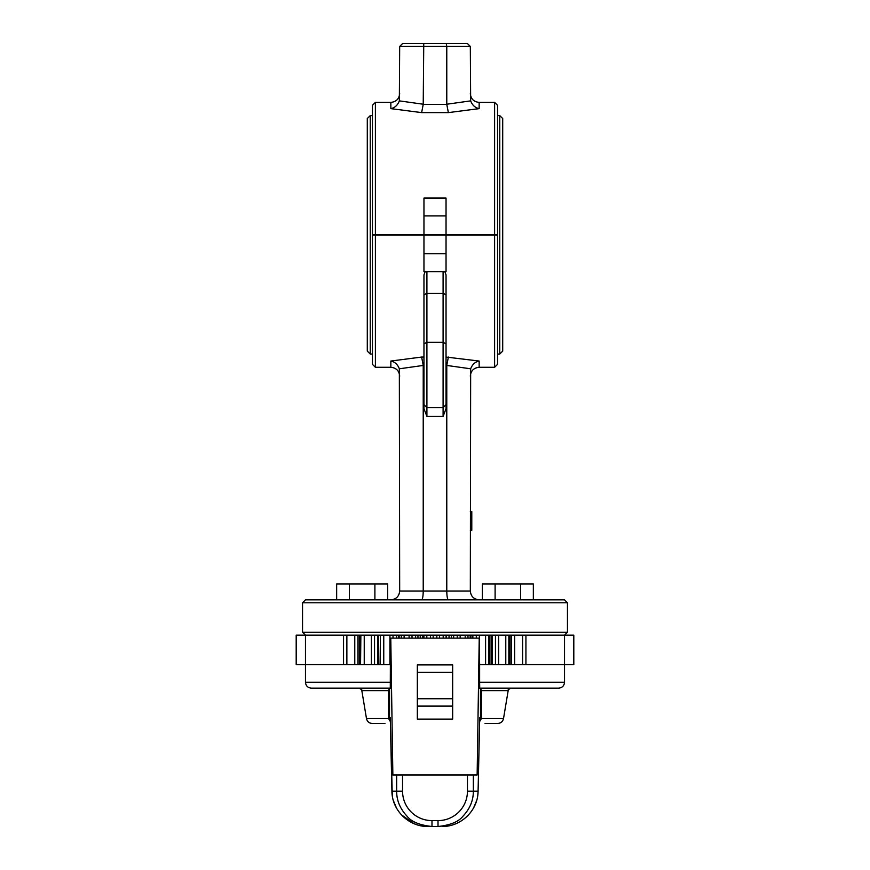 <?xml version="1.0" encoding="UTF-8"?>
<svg xmlns="http://www.w3.org/2000/svg" width="870" height="870" viewBox="0 0 870 870"><rect width="100%" height="100%" fill="white"/><g stroke="black" fill="none" stroke-linecap="round" stroke-linejoin="round"><path stroke-width="1.3" d="M533.343 599.843L533.343 583.944L482.361 583.944L482.361 599.843M520.597 599.843L520.597 583.944M495.106 599.843L495.106 583.944M387.639 599.843L387.639 583.944L336.657 583.944L336.657 599.843M374.894 599.843L374.894 583.944M349.403 599.843L349.403 583.944M479.653 720.675L480.512 717.587L480.436 688.518L481.534 690.606L481.382 718.555L503.523 718.555L508.178 690.606C507.493 690.182 508.461 689.355 511.081 688.148L478.467 688.148M479.631 682.265L479.718 688.148L558.627 688.148C562.205 687.8 564.173 685.843 564.521 682.265L479.631 682.265L479.631 664.604L573.808 664.604L573.808 635.165L564.521 635.165L564.521 682.265M391.533 688.148L358.918 688.148C361.507 689.366 362.475 690.193 361.822 690.606L388.466 690.606L388.509 717.097A2.947 0.652 -179.8 0 1 389.488 717.587L390.347 720.675M390.282 688.148L311.373 688.148L390.282 688.148L390.369 664.604L305.479 664.604L343.552 664.604L343.552 635.165L305.479 635.165L305.479 682.265L390.369 682.265M417.339 664.908L452.661 664.908L417.339 664.919L417.339 719.12L452.661 719.12L452.661 698.751L417.339 698.751M452.661 664.908L452.661 698.751M391.924 791.439A5.883 5.1 -1.3 0 1 391.913 791.308A5.883 5.1 -1.3 0 1 391.913 791.178C391.989 810.677 409.117 826.772 427.899 826.5L431.988 826.5C419.623 825.173 411.292 821.715 407.008 816.158C400.059 808.73 396.611 800.411 396.655 791.178L402.549 791.178A29.439 29.439 0 0 0 431.988 820.617L431.988 826.5L438.012 826.5L438.012 820.617L431.988 820.617M392.283 795.658L390.293 717.924M389.586 688.148L388.466 690.606M390.369 721.632L388.618 718.555L366.477 718.555C367.216 721.6 369.152 723.242 372.284 723.47L384.953 723.47M389.564 718.555L388.618 718.555L388.509 717.097M390.771 638.112L392.859 774.985L477.141 774.985L479.229 638.112L390.565 638.112L390.369 664.604M443.787 826.457L442.101 826.5C460.882 826.772 478.011 810.677 478.087 791.178L473.345 791.178C473.389 800.411 469.941 808.73 462.992 816.158C458.707 821.715 450.377 825.173 438.012 826.5M479.229 638.112L479.631 664.604M479.718 717.75L478.087 791.308A5.883 5.1 -178.7 0 0 478.087 791.287A5.883 5.1 -178.7 0 0 478.087 791.178L479.718 717.587L480.512 717.587A2.947 0.652 -0.2 0 1 481.491 717.097M503.523 718.555C502.784 721.6 500.848 723.242 497.716 723.47L485.047 723.47M480.436 718.555L481.382 718.555L479.631 721.632M380.092 664.604L380.429 635.165L380.092 664.604M467.984 635.165L467.984 638.112M508.841 635.165L508.841 664.604M401.298 635.165L401.298 638.112M488.896 635.165L489.908 635.165L489.908 664.604L488.896 664.604L488.896 635.165M564.521 664.604L525.926 664.604L525.926 635.165L564.521 635.165L567.457 632.218L567.457 602.79L302.542 602.79L305.479 599.843L564.521 599.843L567.457 602.79M446.103 638.112L446.103 635.165L446.473 638.112M305.479 664.604L296.191 664.604L296.191 635.165L305.479 635.165L302.542 632.218L567.457 632.218M360.561 664.604L360.865 635.165L360.561 664.604M422.798 638.112L422.798 635.165L423.897 635.165L423.897 638.112M448.376 599.843C447.408 599.31 446.875 596.363 446.778 591.013L446.778 365.443L470.659 368.793L470.322 591.013C470.855 596.363 473.802 599.31 479.152 599.843M421.624 599.843C422.592 599.31 423.124 596.363 423.222 591.013L470.322 591.013M390.847 599.843C396.198 599.31 399.145 596.363 399.678 591.013L423.222 591.013L423.222 365.443A3.121 3.121 0 0 0 423.212 365.215L421.624 357.059L390.847 361.039C394.817 361.855 397.655 364.432 399.341 368.793L399.678 591.013M305.479 635.165L564.521 635.165M497.553 235.128L497.553 364.356L494.606 367.292L494.606 235.128L497.553 235.128L375.394 235.128L375.394 367.292L390.847 367.292L390.847 361.039M425.169 271.625L423.962 274.866L423.962 404.659L426.909 407.606L426.909 416.436L423.962 408.65L423.962 404.659L426.909 407.606L443.091 407.606L446.038 404.659L443.091 407.606L443.091 271.625M423.962 294.854L426.909 293.288L443.091 293.288L446.038 294.854L446.038 408.65L443.091 416.436L443.091 407.606L426.909 407.606L426.909 271.625M446.038 253.757L423.962 253.757L423.962 271.625L446.038 271.625L446.038 235.128M423.962 253.757L423.962 235.128M372.447 235.128L375.394 235.128L372.447 235.128L372.447 364.356L375.394 367.292M446.038 294.854L446.038 274.866L444.831 271.625M470.659 368.793C472.345 364.432 475.183 361.855 479.152 361.039L446.038 357.059M446.778 365.443A3.121 3.121 0 0 1 446.788 365.215L448.376 357.059M470.322 530.276L471.79 530.124M471.79 530.265L471.79 511.582L470.322 511.582M423.962 215.912L423.962 198.045L446.038 198.045L446.038 215.912L423.962 215.912L423.962 234.541L446.038 234.541L446.038 215.912M470.322 46.447L470.659 100.876C472.345 105.227 475.183 107.815 479.152 108.63L448.376 112.611L446.788 104.454A3.121 3.121 0 0 1 446.778 104.226L446.778 46.447L470.322 46.447L467.375 43.5L446.245 43.5L446.778 46.447L399.678 46.447L402.625 43.5L446.245 43.5M446.788 104.454L423.212 104.454A3.121 3.121 0 0 0 423.222 104.226L423.755 43.5M399.678 46.447L399.341 100.876C397.655 105.227 394.817 107.815 390.847 108.63L421.624 112.611L423.212 104.454M497.553 234.541L497.553 105.313L494.606 102.377L494.606 234.541L497.553 234.541L446.038 234.541M423.962 234.541L375.394 234.541L375.394 102.377L372.447 105.313L372.447 234.541L375.394 234.541L372.447 234.541M370.239 354.046L370.239 115.623L367.292 118.559L367.292 351.11L370.239 354.046L372.447 354.046M401.146 235.128L401.146 234.541L401.146 235.128M468.854 235.128L468.854 234.541M497.553 354.046L499.761 354.046L499.761 115.623L502.708 118.559L502.708 351.11L499.761 354.046M367.292 339.333L367.292 130.337M443.83 235.128L443.83 234.541L443.83 235.128M426.169 235.128L426.169 234.541M508.178 690.606L481.534 690.606M452.661 672.271L417.339 672.271M417.339 706.103L452.661 706.103M389.564 688.518L389.488 717.587L390.282 717.587L391.913 791.178L396.655 791.178L396.655 774.985M402.549 791.178L402.549 774.985M438.012 820.617A29.439 29.439 180 0 0 467.451 791.178L473.345 791.178L473.345 774.985M467.451 791.178L467.451 774.985M511.516 664.604L511.516 635.165M492.289 664.604L492.289 635.165M495.454 664.604L495.454 635.165M377.71 664.604L377.71 635.165M374.546 664.604L374.546 635.165M472.856 638.112L472.856 635.165M476.292 638.112L476.292 635.165M453.651 638.112L453.651 635.165M457.25 638.112L457.25 635.165M433.173 638.112L433.173 635.165M430.509 635.165L430.509 638.112M436.827 638.112L436.827 635.165M439.491 638.112L439.491 635.165M443.189 638.112L443.189 635.165M449.05 635.165L449.05 638.112M451.312 635.165L451.312 638.112M460.165 638.112L460.165 635.165M465.189 638.112L465.189 635.165M470.17 635.165L470.17 638.112M470.92 635.165L470.92 638.112M479.381 638.112L479.381 635.165M485.59 664.604L485.59 635.165M491.594 635.165L491.594 664.604L491.604 635.165M498.619 664.604L498.619 635.165M505.785 664.604L505.785 635.165M514.649 664.604L514.649 635.165M522.62 664.604L522.62 635.165M415.621 638.112L415.621 635.165M417.959 638.112L417.959 635.165M412.021 638.112L412.021 635.165M409.096 635.165L409.096 638.112M404.115 635.165L404.115 638.112M399.134 638.112L399.134 635.165M396.448 638.112L396.448 635.165M398.373 638.112L398.373 635.165M393.012 638.112L393.012 635.165M389.923 635.165L389.923 664.604M383.757 635.165L383.757 664.604M378.406 664.604L378.406 635.165L378.396 664.604M371.381 635.165L371.381 664.604M364.236 635.165L364.236 664.604M357.918 664.604L357.918 635.165M354.775 635.165L354.775 664.604M346.869 635.165L346.869 664.604M420.232 638.112L420.232 635.165M426.811 635.165L426.811 638.112M423.962 343.867L426.909 342.301L443.091 342.301L446.038 343.867M423.962 365.215L423.212 365.215M423.962 357.059L421.624 357.059M479.152 361.039L479.152 367.292C473.791 367.825 470.844 370.761 470.322 376.123M426.909 416.436L443.091 416.436M446.788 365.215L446.038 365.215M399.341 368.793L423.222 365.443M423.222 104.226L399.341 100.876M448.376 112.611L421.624 112.611M390.847 108.63L390.847 102.377C396.209 101.844 399.156 98.908 399.678 93.547M470.322 93.547C470.844 98.908 473.791 101.844 479.152 102.377L479.152 108.63M470.659 100.876L446.778 104.226M398.21 235.128L398.21 234.541M471.79 235.128L471.79 234.541M445.299 235.128L445.299 234.541M442.362 235.128L442.362 234.541M427.638 235.128L427.638 234.541M424.701 235.128L424.701 234.541M427.899 826.5L421.026 825.826M417.567 824.967L414.087 823.716L401.462 814.853M396.372 807.784L393.392 800.65M366.477 718.555L361.822 690.606M305.479 682.265C305.827 685.843 307.795 687.8 311.373 688.148M478.087 791.287L477.782 795.136M476.542 800.879L473.671 807.708M468.451 814.94L465.624 817.669M455.706 823.803L452.998 824.782M510.103 664.604L510.103 635.165M296.191 635.165L296.191 664.604M573.808 635.165L573.808 664.604M359.31 664.604L359.31 635.165M390.847 367.292C396.209 367.825 399.156 370.761 399.678 376.123M479.152 367.292L494.606 367.292M302.542 632.218L302.542 602.79M375.394 102.377L390.847 102.377M479.152 102.377L494.606 102.377M370.239 115.623L372.447 115.623M497.553 115.623L499.761 115.623"/></g></svg>

